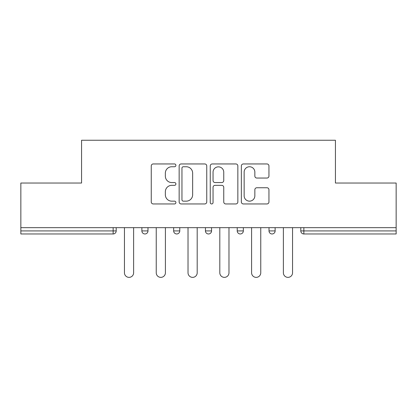 <?xml version="1.0" encoding="UTF-8"?>
<svg xmlns="http://www.w3.org/2000/svg" width="417" height="417" viewBox="0 0 417 417"><rect width="100%" height="100%" fill="white"/><g stroke="black" fill="none" stroke-linecap="round" stroke-linejoin="round"><path stroke-width="0.63" d="M175.901 165.351A1.402 1.402 0 0 0 174.504 163.949L153.253 163.949A2.002 2.002 0 0 0 151.251 165.95L151.251 201.948A2.002 2.002 0 0 0 153.253 203.949L174.504 203.949A1.402 1.402 0 0 0 175.901 202.547A1.402 1.402 0 0 0 174.504 201.15L171.752 201.15A6.401 6.401 0 0 1 165.351 194.749L165.351 191.752A6.401 6.401 0 0 1 171.752 185.351L174.504 185.351A1.402 1.402 0 0 0 175.901 183.949A1.402 1.402 0 0 0 174.504 182.552L171.752 182.552A6.401 6.401 0 0 1 165.351 176.151L165.351 173.149A6.401 6.401 0 0 1 171.752 166.753L174.504 166.753A1.402 1.402 0 0 0 175.901 165.351M266.948 178.049A2.002 2.002 0 0 0 268.949 176.052L268.949 165.95A2.002 2.002 0 0 0 266.948 163.949L243.351 163.949A2.002 2.002 0 0 0 241.349 165.95L241.349 201.948A2.002 2.002 0 0 0 243.351 203.949L266.948 203.949A2.002 2.002 0 0 0 268.949 201.948L268.949 189.751A2.002 2.002 0 0 0 266.948 187.749L256.846 187.749A2.002 2.002 0 0 0 254.85 189.751L254.85 195.797A5.348 5.348 0 0 1 249.496 201.15A5.348 5.348 0 0 1 244.148 195.797L244.148 172.101A5.348 5.348 0 0 1 249.496 166.753A5.348 5.348 0 0 1 254.85 172.101L254.85 176.052A2.002 2.002 0 0 0 256.846 178.049L266.948 178.049M20.85 227.656L20.85 183.032L81.565 183.032L81.565 140.248L335.435 140.248L335.435 183.032L396.15 183.032L396.15 227.656L20.85 227.656L20.85 230.914L113.148 230.914L113.148 227.656M206.749 165.95A2.002 2.002 0 0 0 204.752 163.949L181.15 163.949A2.002 2.002 0 0 0 179.154 165.95L179.154 201.948A2.002 2.002 0 0 0 181.15 203.949L204.752 203.949A2.002 2.002 0 0 0 206.749 201.948L206.749 165.95M212.248 163.949L235.85 163.949A2.002 2.002 0 0 1 237.846 165.95L237.846 201.948A2.002 2.002 0 0 1 235.85 203.949L225.748 203.949A2.002 2.002 0 0 1 223.752 201.948L223.752 187.348A2.002 2.002 0 0 0 221.75 185.351L215.052 185.351A2.002 2.002 0 0 0 213.051 187.348L213.051 202.547A1.402 1.402 0 0 1 211.648 203.949A1.402 1.402 0 0 1 210.251 202.547L210.251 165.95A2.002 2.002 0 0 1 212.248 163.949M113.148 233.968A3.055 3.055 0 0 0 116.202 230.914L113.148 230.914L113.148 233.968A3.055 3.055 0 0 0 116.202 230.914L116.202 227.656L116.202 230.914A3.055 3.055 0 0 1 113.148 233.968L20.85 233.968L20.85 230.914M396.15 227.656L396.15 233.968L303.852 233.968A3.055 3.055 0 0 1 300.798 230.914L300.798 227.656M141.874 227.656L141.874 230.914L141.874 227.656M144.934 233.968A3.055 3.055 0 0 1 141.874 230.914A3.055 3.055 0 0 0 144.934 233.968A3.055 3.055 0 0 0 147.988 230.914L147.988 227.656L147.988 230.914A3.055 3.055 0 0 1 144.934 233.968A3.055 3.055 0 0 1 141.874 230.914L147.988 230.914A3.055 3.055 0 0 1 144.934 233.968M173.66 227.656L173.66 230.914L173.66 227.656M179.774 227.656L179.774 230.914L179.774 227.656M205.445 227.656L205.445 230.914L205.445 227.656M211.555 227.656L211.555 230.914L211.555 227.656M237.226 230.914A3.055 3.055 0 0 0 240.286 233.968A3.055 3.055 0 0 0 243.34 230.914A3.055 3.055 0 0 1 240.286 233.968A3.055 3.055 0 0 0 243.34 230.914L243.34 227.656L243.34 230.914L237.226 230.914A3.055 3.055 0 0 0 240.286 233.968A3.055 3.055 0 0 1 237.226 230.914L237.226 227.656M269.012 227.656L269.012 230.914L269.012 227.656M275.126 227.656L275.126 230.914L275.126 227.656M176.714 233.968A3.055 3.055 0 0 1 173.66 230.914A3.055 3.055 0 0 0 176.714 233.968A3.055 3.055 0 0 0 179.774 230.914A3.055 3.055 0 0 1 176.714 233.968A3.055 3.055 0 0 1 173.66 230.914L179.774 230.914A3.055 3.055 0 0 1 176.714 233.968M208.5 233.968A3.055 3.055 0 0 1 205.445 230.914A3.055 3.055 0 0 0 208.5 233.968A3.055 3.055 0 0 0 211.555 230.914A3.055 3.055 0 0 1 208.5 233.968A3.055 3.055 0 0 1 205.445 230.914L211.555 230.914A3.055 3.055 0 0 1 208.5 233.968M272.066 233.968A3.055 3.055 0 0 1 269.012 230.914A3.055 3.055 0 0 0 272.066 233.968A3.055 3.055 0 0 0 275.126 230.914A3.055 3.055 0 0 1 272.066 233.968A3.055 3.055 0 0 1 269.012 230.914L275.126 230.914A3.055 3.055 0 0 1 272.066 233.968M303.852 227.656L303.852 233.968A3.055 3.055 0 0 1 300.798 230.914L396.15 230.914M183.35 166.753A1.402 1.402 0 0 0 181.953 168.15L181.953 199.748A1.402 1.402 0 0 0 183.35 201.15L186.253 201.15A6.401 6.401 0 0 0 192.649 194.749L192.649 173.149A6.401 6.401 0 0 0 186.253 166.753L183.35 166.753M223.752 172.2A5.348 5.348 0 0 0 218.399 166.852A5.348 5.348 0 0 0 213.051 172.2L213.051 180.551A2.002 2.002 0 0 0 215.052 182.552L221.75 182.552A2.002 2.002 0 0 0 223.752 180.551L223.752 172.2M124.454 272.786L124.454 227.656L124.454 272.786A4.582 4.582 0 0 0 129.041 277.368A4.582 4.582 0 0 0 133.622 272.786L133.622 227.656M156.239 272.786L156.239 227.656L156.239 272.786A4.582 4.582 0 0 0 160.821 277.368A4.582 4.582 0 0 0 165.408 272.786L165.408 227.656M188.025 272.786L188.025 227.656L188.025 272.786A4.582 4.582 0 0 0 192.607 277.368A4.582 4.582 0 0 0 197.194 272.786L197.194 227.656M219.806 272.786L219.806 227.656L219.806 272.786A4.582 4.582 0 0 0 224.393 277.368A4.582 4.582 0 0 0 228.975 272.786L228.975 227.656M251.592 272.786L251.592 227.656L251.592 272.786A4.582 4.582 0 0 0 256.179 277.368A4.582 4.582 0 0 0 260.761 272.786L260.761 227.656M283.378 272.786L283.378 227.656L283.378 272.786A4.582 4.582 0 0 0 287.959 277.368A4.582 4.582 0 0 0 292.546 272.786L292.546 227.656M303.852 233.968A3.055 3.055 0 0 1 300.798 230.914"/></g></svg>
